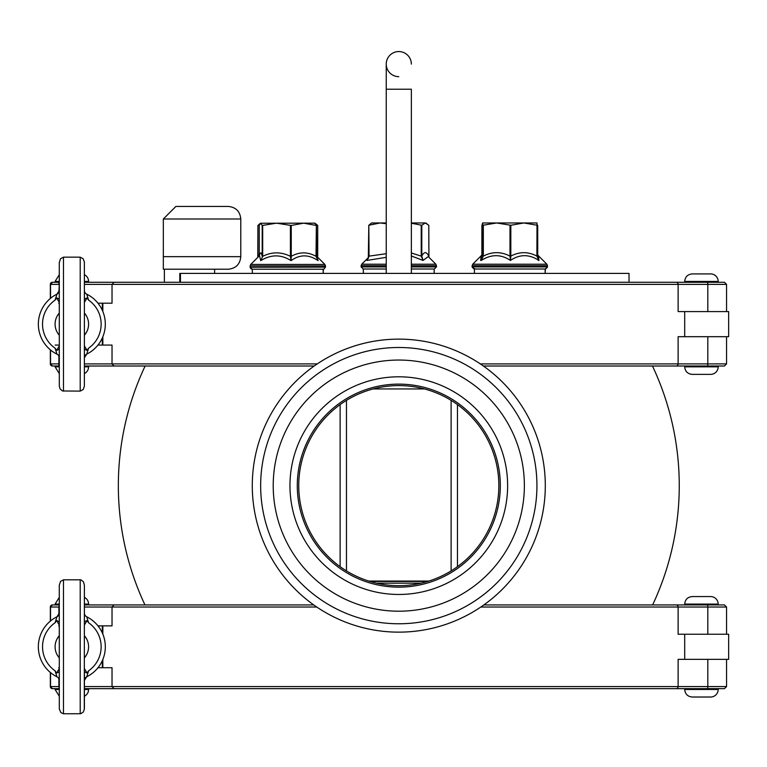 <?xml version="1.0" encoding="UTF-8"?>
<svg xmlns="http://www.w3.org/2000/svg" width="767" height="767" viewBox="0 0 767 767"><rect width="100%" height="100%" fill="white"/><g stroke="black" fill="none" stroke-linecap="round" stroke-linejoin="round"><path stroke-width="1.15" d="M326.637 567.11A108.837 108.837 0 0 1 364.315 382.407A108.837 108.837 0 0 1 505.434 507.38A108.837 108.837 0 0 1 326.637 567.11M331.497 561.626A101.512 101.512 0 0 1 366.636 389.358A101.512 101.512 0 0 1 498.262 505.923A101.512 101.512 0 0 1 331.497 561.626M315.544 579.641A125.577 125.577 0 0 1 359.004 366.521A125.577 125.577 0 0 1 521.838 510.726A125.577 125.577 0 0 1 315.544 579.641M307.212 589.046A138.137 138.137 0 0 1 355.025 354.613A138.137 138.137 0 0 1 534.148 513.238A138.137 138.137 0 0 1 307.212 589.046M301.661 595.317A146.507 146.507 0 0 1 352.379 346.674A146.507 146.507 0 0 1 542.346 514.916A146.507 146.507 0 0 1 301.661 595.317M398.792 585.681A100.046 100.046 0 0 1 312.159 435.608A100.046 100.046 0 0 1 485.434 435.608A100.046 100.046 0 0 1 398.792 585.681M102.845 303.205L102.845 311.498M102.845 336.78L102.845 345.073M707.289 366.003L724.46 366.003L726.56 363.903L707.816 363.903A2.09 0.527 90 0 1 707.289 366.003L483.363 366.003M84.399 366.003L314.221 366.003M59.28 363.903L50.526 363.903A2.09 2.09 0 0 0 52.616 366.003A2.09 2.09 0 0 1 50.526 363.903A2.09 2.09 0 0 0 52.616 366.003L59.28 366.003M692.237 374.373C687.654 373.922 685.142 371.41 684.701 366.837L684.701 366.003L718.18 366.003L718.18 366.837A7.536 7.536 0 0 1 710.654 374.373L692.237 374.373C687.654 373.922 685.142 371.41 684.701 366.837L718.18 366.837M363.424 273.407L363.213 269.006L386.242 269.006M411.352 269.006L434.381 269.006L436.471 266.916L411.352 266.916M368.822 225.258L371.583 222.967L380.154 222.967L368.822 225.258L369.061 256.12L366.923 260.444L369.061 256.12L386.242 253.714M368.591 257.549L366.923 260.444L386.242 257.319M426.749 223.389L425.282 222.967L428.772 225.258L428.916 257.271M411.352 255.967L423.048 260.444L421.792 256.12L421.217 256.12L423.048 260.444L428.226 256.581M398.792 76.662A12.56 12.56 0 0 1 386.242 64.112L386.242 89.221L411.352 89.221L411.352 222.967L425.282 222.967L421.792 225.258L411.352 223.216M386.242 223.686L380.154 222.967L386.242 222.967M629.026 282.275L629.026 273.407L179.794 273.407L179.794 282.275M252.506 269.217L323.166 269.217L323.166 273.407L323.377 269.217L252.218 269.217L252.429 273.407M472.117 266.916L472.117 265.689L547.465 265.689L547.465 266.916L472.117 266.916L474.984 269.006M386.242 64.112A12.56 12.56 0 0 1 398.792 51.552A12.56 12.56 0 0 1 411.352 64.112L411.352 64.112A12.56 12.56 0 0 0 398.792 51.552A12.56 12.56 0 0 0 386.242 64.112L386.242 64.112M55.09 366.003L58.685 366.003L52.424 366.003L55.09 366.003L55.09 366.837L59.28 366.837M84.399 373.587A7.536 7.536 0 0 0 88.579 366.837L88.579 366.003L140.073 366.003M84.399 274.691A7.536 7.536 0 0 1 88.579 281.441L84.399 281.441M710.654 273.905L692.237 273.905L710.654 273.905A7.536 7.536 0 0 1 718.18 281.441A7.536 7.536 0 0 0 710.654 273.905L692.237 273.905L710.654 273.905M52.424 282.275A2.09 2.09 -90 0 0 50.334 284.375L52.616 282.275A2.09 2.09 0 0 0 50.526 284.375L50.526 298.305L50.526 284.375A2.09 2.09 0 0 1 52.616 282.275L59.28 282.275M726.56 311.584L726.56 284.375L678.124 284.375L678.124 311.584L728.65 311.584L728.65 336.694L678.124 336.694L678.124 363.903L480.324 363.903M113.995 366.003L112.03 363.903L112.03 345.073L97.975 345.073M84.399 282.275L113.995 282.275L112.03 284.375L84.399 284.375M140.534 282.275L724.46 282.275L726.56 284.375L724.46 282.275M97.975 303.205L112.03 303.205L112.03 284.375L678.124 284.375A2.09 2.013 -90 0 0 676.111 282.275M718.18 282.275L684.701 282.275L684.701 281.441L718.18 281.441L718.18 282.275L718.18 281.441M59.28 303.205L58.685 303.205M684.691 311.584L684.691 336.694M50.526 363.903L50.526 349.973L50.334 363.903L50.334 349.81L50.334 363.903L52.424 366.003A2.09 2.09 90 0 1 50.334 363.903M59.28 345.073L55.205 345.073M652.621 604.933A280.463 280.463 0 0 0 652.458 366.003L677.98 366.003M102.337 345.073L102.337 337.969M102.337 310.309L102.337 303.205M140.073 282.275L113.995 282.275M677.98 282.275L684.701 282.275M86.335 332.514L84.399 335.217A16.74 16.74 0 0 0 84.399 313.061L86.335 315.764M57.333 315.764L59.28 313.061A16.74 16.74 0 0 0 59.28 335.217M84.399 324.144L84.37 262.007L83.172 258.757L80.209 257.166L80.209 391.112L83.172 389.521L84.37 386.271L84.399 324.144M84.399 290.434L84.399 299.025L87.026 297.922L84.399 302.371M84.399 345.907L87.026 350.356L84.399 349.253L84.399 357.844M84.399 290.52A4.19 4.19 0 0 0 86.719 294.144A33.489 33.489 0 0 1 86.719 354.133L84.399 357.758A4.19 4.19 0 0 1 86.719 354.133L88.579 348.189L87.026 350.356M63.469 391.112L63.469 257.166L60.507 258.757L59.28 262.621L59.308 386.271L60.19 389.061L62.53 390.978L80.209 391.112M63.469 257.166L80.209 257.166M86.719 354.133A33.489 33.489 0 0 0 86.719 294.144L88.579 300.089L87.026 297.922M59.28 302.371L56.653 297.922L55.09 300.089L56.95 294.144A4.19 4.19 0 0 0 59.28 290.52L56.95 294.144A33.489 33.489 0 0 0 56.95 354.133A4.19 4.19 0 0 1 59.28 357.758L59.28 357.758M56.95 354.133L55.09 348.189L56.653 350.356L59.28 345.907M56.653 350.356L59.28 349.253M59.28 299.025L56.653 297.922M368.793 581.07L428.801 581.07M340.126 566.669L340.126 404.602L340.126 566.669M457.468 566.669L457.468 404.602M424.467 388.936L373.126 388.936M369.982 581.444L427.612 581.444M376.52 583.169L421.073 583.169M163.333 269.217L228.221 269.217C235.843 268.479 240.033 264.289 240.78 256.657L163.333 256.657L163.333 218.988L163.333 269.217M214.616 269.217L214.616 273.407M228.221 206.428L175.892 206.428L163.333 218.988L240.78 218.988C240.033 211.356 235.843 207.176 228.221 206.428M317.72 225.508L317.557 257.118M314.882 223.178L316.359 225.469L303.636 223.178L315.007 223.178L317.701 225.469L316.196 225.009M317.701 225.469L317.452 256.331L316.368 255.708M259.236 254.136L257.77 257.396L257.904 225.469L260.291 223.379M474.217 269.006L545.375 269.006L545.164 273.407L545.164 269.217M545.375 269.006L547.465 266.916M480.641 260.444C481.369 254.098 481.59 254.098 481.293 260.444L483.325 256.12L481.293 260.444C491.254 254.098 500.966 254.098 510.448 260.444L510.832 256.12L509.988 256.12L510.448 260.444C519.681 254.098 529.172 254.098 538.952 260.444L536.89 256.12L538.952 260.444C538.223 254.098 538.003 254.098 538.29 260.444M537.303 256.264L537.293 225.268L523.861 222.967L510.832 225.258L496.661 222.967L482.894 225.258L482.577 222.967L482.29 254.126L482.29 225.258M482.587 222.967L537.005 222.967L536.89 256.12C528.195 251.528 519.508 251.528 510.822 256.12L510.832 225.258M482.894 225.258L482.894 256.12C482.692 251.528 482.491 251.528 482.29 256.12L482.462 253.503L481.35 255.593L472.731 264.212L546.852 264.212L547.465 265.689M536.967 223.178L537.293 225.46M537.705 225.469L537.331 254.203M481.877 225.479L481.877 254.941L481.877 225.469L482.616 223.178M259.514 255.794L260.722 260.655L262.688 256.331L260.722 260.655C271.029 254.308 281.134 254.308 291.038 260.655L291.249 256.331L290.415 256.331L291.038 260.655C299.763 254.308 308.785 254.308 318.113 260.655L316.014 256.331L318.113 260.655L316.387 255.948L324.863 264.423L250.742 264.423L250.128 265.9L325.476 265.9L325.476 267.127L250.128 267.261M316.359 225.469L316.014 256.331C307.749 251.739 299.494 251.729 291.249 256.322L291.249 225.469L276.551 223.178L262.199 225.469L260.722 223.178L259.898 223.571M260.464 223.245L303.636 223.178L291.249 225.469M259.236 225.488L259.236 255.929L259.236 225.469L260.722 223.178M728.65 634.232L728.65 659.352L728.65 634.232L678.124 634.232L678.124 607.023L480.823 607.023M102.845 625.862L102.845 634.156M102.845 659.428L102.845 667.721M728.65 659.352L678.124 659.352L678.124 686.561A2.09 2.013 90 0 1 676.111 688.651L724.46 688.651L726.56 686.561L707.816 686.561L707.816 659.352M718.18 689.485A7.536 7.536 0 0 1 710.654 697.021L692.237 697.021L710.654 697.021A7.536 7.536 0 0 0 718.18 689.485L684.701 689.485L684.701 688.651L718.18 688.651L718.18 689.485L718.18 688.651M718.18 604.933L684.701 604.933L684.701 604.099L718.18 604.099A7.536 7.536 0 0 0 710.654 596.563A7.536 7.536 0 0 1 718.18 604.099L718.18 604.933M692.237 596.563L710.654 596.563L692.237 596.563C687.654 597.004 685.142 599.516 684.701 604.099C685.142 599.516 687.654 597.004 692.237 596.563M86.719 676.791L84.399 680.406A4.19 4.19 0 0 1 86.719 676.791A33.489 33.489 0 0 0 86.719 616.793A33.489 33.489 0 0 1 86.719 676.791L88.579 670.837L87.026 673.004L84.399 668.565M59.28 671.911L56.653 673.014L55.09 670.837L56.95 676.791A33.489 33.489 0 0 1 56.95 616.793L55.09 622.746L56.653 620.58L59.28 621.673M59.28 680.406L59.28 680.406A4.19 4.19 0 0 0 56.95 676.791M56.95 616.793A4.19 4.19 0 0 0 59.28 613.178L56.95 616.793M63.469 713.77L63.469 579.814L60.507 581.415L59.28 585.269L59.308 708.929L60.852 712.581L63.469 713.77L80.679 713.732L83.172 712.169L84.293 709.523L84.399 585.269L83.478 581.875L81.139 579.957L80.209 579.814L80.209 713.77M59.28 625.019L56.653 620.58M56.653 673.004L59.28 668.565M84.399 585.269L84.399 613.178A4.19 4.19 0 0 0 86.719 616.793L88.579 622.746L87.026 620.58L84.399 625.019M84.399 613.178L84.399 621.673L87.026 620.57M63.469 579.814L80.209 579.814M84.399 680.281L84.399 671.911L87.026 673.014M84.399 680.492L84.399 708.315M86.335 655.162L84.399 657.865A16.74 16.74 0 0 0 84.399 635.718L86.335 638.422M57.333 638.422L59.28 635.718A16.74 16.74 0 0 0 59.28 657.865L57.333 655.162M102.337 667.721L102.337 660.617M102.337 632.967L102.337 625.862M677.98 604.933L684.701 604.933M50.334 607.023L50.334 621.126L50.334 607.023L52.424 604.933A2.09 2.09 -90 0 0 50.334 607.023L50.526 620.963L50.526 607.023A2.09 2.09 0 0 1 52.616 604.933L59.28 604.933M140.073 604.933L313.751 604.933M684.701 689.485C685.142 694.068 687.654 696.58 692.237 697.021C687.654 696.58 685.142 694.068 684.701 689.485L684.701 688.651L650.426 688.651M650.521 688.651L140.073 688.651M50.334 686.561L50.334 672.467L50.334 686.561L52.424 688.651A2.09 2.09 90 0 1 50.334 686.561L50.526 672.621L50.526 686.561A2.09 2.09 0 0 0 52.616 688.651L59.28 688.651M84.399 688.651L677.98 688.651M676.111 688.651L113.995 688.651L112.03 686.561L112.03 667.721L97.975 667.721M59.28 667.721L58.685 667.721M50.526 686.561A2.09 2.09 0 0 0 52.616 688.651A2.09 2.09 0 0 1 50.526 686.561L58.896 686.561L58.896 678.795M684.691 634.232L684.691 659.352M97.975 625.862L112.03 625.862L112.03 607.023L84.399 607.023M59.28 625.862L58.685 625.862M140.534 604.933L84.399 604.933M483.843 604.933L724.46 604.933L726.56 607.023L707.816 607.023L707.816 634.232M113.995 604.933L112.03 607.023L316.771 607.023M50.526 607.023A2.09 2.09 0 0 1 52.616 604.933A2.09 2.09 0 0 0 50.526 607.023L58.896 607.023L58.896 614.798M84.399 597.349A7.536 7.536 0 0 1 88.579 604.099L84.399 604.099M84.399 696.244A7.536 7.536 0 0 0 88.579 689.485L88.579 688.651M368.822 225.316L368.822 256.12M428.772 256.12C426.442 251.528 424.113 251.528 421.792 256.12L421.792 225.258M421.217 225.258L421.217 256.12L411.352 252.995M428.159 256.514L435.857 264.212L411.352 264.212M386.242 264.212L361.736 264.212L368.668 257.281M386.242 266.916L361.123 266.916L363.213 269.006M361.123 266.916L361.123 265.689L386.242 265.689M411.352 265.689L436.471 265.689L436.471 266.916M84.399 366.837L88.579 366.837M55.09 282.275L55.09 281.441L59.28 281.441M59.28 284.375L58.896 292.141M58.896 282.275L58.896 284.375L50.526 284.375A2.09 2.09 0 0 1 52.616 282.275M317.27 363.903L84.399 363.903M58.896 366.003L58.896 356.137M707.816 311.584L707.816 284.375A2.09 0.527 -90 0 0 707.289 282.275M707.816 336.694L707.816 363.903L678.124 363.903A2.09 2.013 90 0 1 676.111 366.003M50.334 284.375L50.334 298.468L50.526 284.375M88.579 300.089A29.299 29.299 0 0 1 88.579 348.189M55.09 348.189A29.299 29.299 0 0 1 55.09 300.089M180.446 282.275L180.446 273.407M317.701 256.331L317.701 225.527M509.988 225.258L509.988 256.12C501.091 251.528 492.203 251.528 483.325 256.12L483.325 225.258M537.705 254.941L537.705 225.488L537.715 254.941M482.29 253.541L482.098 254.548M547.465 265.9L547.465 267.127L545.375 269.217M472.127 267.127L474.217 269.217M316.359 256.331L316.359 225.508M290.415 225.469L290.415 256.331C281.163 251.739 271.921 251.729 262.688 256.322L262.688 225.469M262.199 225.469L262.199 256.331C261.211 251.739 260.224 251.729 259.236 256.322M55.09 670.837A29.299 29.299 0 0 1 55.09 622.746M88.579 622.746A29.299 29.299 0 0 1 88.579 670.837M707.289 688.651A2.09 0.527 90 0 0 707.816 686.561L84.399 686.561M58.896 688.651L59.28 686.561M707.289 604.933A2.09 0.527 -90 0 1 707.816 607.023L678.124 607.023A2.09 2.013 -90 0 0 676.111 604.933M58.896 604.933L59.28 607.023M55.09 604.933L55.09 604.099L59.28 604.099M59.28 696.244L55.09 689.485L59.28 689.485M84.399 689.485L88.579 689.485M145.136 366.003A280.463 280.463 0 0 0 144.973 604.933M434.17 269.006L434.17 273.407M368.313 258.335L368.802 225.297M428.926 257.281L428.791 225.297M435.857 264.212L436.471 265.689M361.123 265.689L361.736 264.212M474.418 269.006L474.418 273.407M411.352 89.221L411.352 273.407M386.242 89.221L386.242 273.407M55.09 366.837L59.28 373.587M88.579 282.275L88.579 281.441M55.09 281.441L59.28 274.691M684.701 281.441C685.142 276.868 687.654 274.356 692.237 273.905C687.654 274.356 685.142 276.868 684.701 281.441M724.46 366.003L726.56 363.903L726.56 336.694M346.473 400.364L346.473 570.907M451.121 400.364L451.121 570.907M164.378 282.275L164.378 269.217M240.78 256.657L240.78 218.988M257.885 225.508L257.885 256.331M317.835 257.396L324.863 264.423L325.476 267.127L323.856 269.159M250.128 267.28L250.905 268.757L252.218 269.217L250.128 267.127L250.138 265.708M537.13 253.503L538.233 255.584L546.852 264.212M537.303 256.322L537.293 225.258M472.117 265.689L472.731 264.212M316.368 225.488L316.435 257.204M315.927 255.334L316.387 255.948M259.217 255.948L250.742 264.423L250.128 265.9M324.863 264.423L325.476 265.9M724.46 688.651L726.56 686.561L726.56 659.352M726.56 634.232L726.56 607.023L724.46 604.933M55.09 604.099L59.28 597.349M88.579 604.933L88.579 604.099M55.09 689.485L55.09 688.651"/></g></svg>
